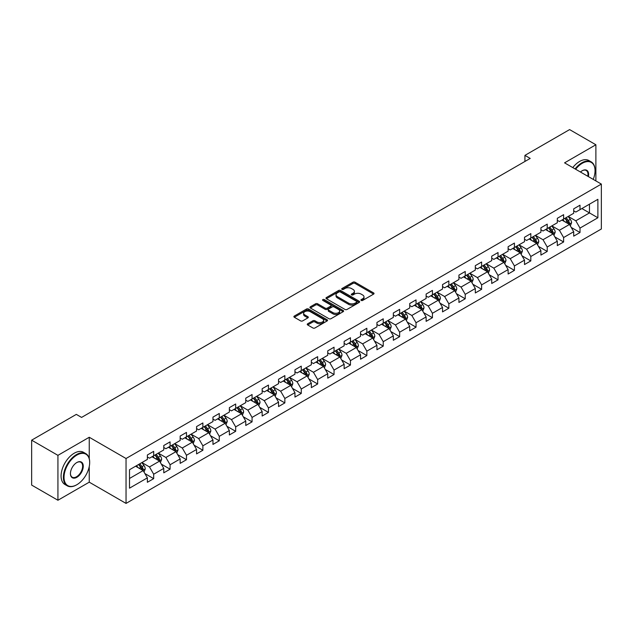 <?xml version="1.0" encoding="UTF-8"?>
<svg xmlns="http://www.w3.org/2000/svg" width="633" height="633" viewBox="0 0 633 633"><rect width="100%" height="100%" fill="white"/><g stroke="black" fill="none" stroke-linecap="round" stroke-linejoin="round"><path stroke-width="0.95" d="M361.198 300.438A1.021 0.593 0 0 0 362.646 300.438L373.605 294.108A1.456 0.839 0 0 0 374.032 293.514A1.456 0.839 0 0 0 373.605 292.913L355.034 282.191A1.456 0.839 0 0 0 352.977 282.191L342.01 288.521A1.021 0.593 0 0 0 341.709 288.941A1.021 0.593 0 0 0 342.01 289.36A1.021 0.593 0 0 0 343.458 289.36L344.874 288.537A4.668 2.698 0 0 1 351.481 288.537L353.024 289.431A4.668 2.698 0 0 1 354.393 291.338A4.668 2.698 0 0 1 353.024 293.245L351.608 294.06A1.021 0.593 0 0 0 351.307 294.48A1.021 0.593 0 0 0 351.608 294.899A1.021 0.593 0 0 0 353.048 294.899L354.472 294.076A4.668 2.698 0 0 1 361.071 294.076L362.622 294.97A4.668 2.698 0 0 1 363.991 296.877A4.668 2.698 0 0 1 362.622 298.784L361.198 299.599A1.021 0.593 0 0 0 360.905 300.018A1.021 0.593 0 0 0 361.198 300.438L361.198 299.599M307.678 323.772A1.456 0.839 0 0 0 307.25 324.365A1.456 0.839 0 0 0 307.678 324.958L312.892 327.973A1.456 0.839 0 0 0 314.957 327.973L327.126 320.939A1.456 0.839 0 0 0 327.554 320.345A1.456 0.839 0 0 0 327.126 319.752L308.556 309.031A1.456 0.839 0 0 0 306.491 309.031L294.321 316.057A1.456 0.839 0 0 0 293.894 316.65A1.456 0.839 0 0 0 294.321 317.252L300.612 320.884A1.456 0.839 0 0 0 302.677 320.884L307.883 317.877A1.456 0.839 0 0 0 308.311 317.275A1.456 0.839 0 0 0 307.883 316.682L304.766 314.878A3.901 2.255 0 0 1 303.626 313.288A3.901 2.255 0 0 1 306.032 311.207A3.901 2.255 0 0 1 310.289 311.697L322.514 318.755A3.901 2.255 0 0 1 323.653 320.345A3.901 2.255 0 0 1 321.248 322.426A3.901 2.255 0 0 1 316.991 321.936L314.957 320.765A1.456 0.839 0 0 0 312.892 320.765L307.678 323.772L307.678 324.958M89.253 437.261L57.927 455.349L31.65 440.172L31.65 485.084L57.927 500.252L89.253 482.172L126.038 503.409L126.038 458.506L89.253 437.261L89.253 458.577M595.882 180.927L595.882 144.759L564.565 162.847L601.35 184.084L126.038 458.506M595.882 144.759L569.605 129.591L524.931 155.378L524.931 161.447M31.65 440.172L76.324 414.386L81.578 417.416L530.193 158.416L524.931 155.378M344.977 309.442A1.456 0.839 0 0 0 347.042 309.442L359.212 302.416A1.456 0.839 0 0 0 359.639 301.822A1.456 0.839 0 0 0 359.212 301.229L340.641 290.5A1.456 0.839 0 0 0 338.584 290.5L326.406 297.534A1.456 0.839 0 0 0 325.979 298.127A1.456 0.839 0 0 0 326.406 298.721L344.977 309.442M323.257 300.659A1.021 0.593 0 0 1 324.294 300.802L343.149 311.689L330.996 318.708A1.456 0.839 0 0 1 328.931 318.708L310.36 307.986L315.574 305.003L315.574 303.785L310.36 306.791A1.456 0.839 0 0 0 309.933 307.393A1.456 0.839 0 0 0 310.36 307.986L310.36 306.791M315.574 305.003A1.456 0.839 0 0 1 317.639 305.003L317.639 303.785A1.456 0.839 0 0 0 315.574 303.785M317.639 303.785L325.172 308.136A1.456 0.839 0 0 0 327.229 308.136L330.687 306.143A1.456 0.839 0 0 0 331.114 305.541A1.456 0.839 0 0 0 330.687 304.948L322.846 300.422A1.021 0.593 0 0 1 322.545 300.002A1.021 0.593 0 0 1 323.178 299.456A1.021 0.593 0 0 1 324.294 299.583L343.173 310.486A1.456 0.839 0 0 1 343.6 311.08A1.456 0.839 0 0 1 343.173 311.681L343.173 310.486M126.038 503.409L601.35 228.996L601.35 184.084M144.91 473.587L153.684 478.651L153.684 474.22L163.773 468.396L163.773 472.827L170.079 469.188L170.079 464.757L180.168 458.925L180.168 463.356L186.482 459.716L186.482 455.285L196.57 449.462L196.57 453.893L202.876 450.253L202.876 445.822L212.965 439.99L212.965 444.421L219.271 440.782L219.271 436.351L229.36 430.527L229.36 434.958L235.674 431.318L235.674 426.887L245.762 421.064L245.762 425.487L252.069 421.847L252.069 417.416L262.157 411.592L262.157 416.023L268.463 412.384L268.463 407.953L278.552 402.129L278.552 406.56L284.858 402.912L284.858 398.489L294.954 392.658L294.954 397.089L301.261 393.449L301.261 389.018L311.349 383.194L311.349 387.625L317.655 383.986L317.655 379.555L327.744 373.723L327.744 378.154L334.05 374.514L334.05 370.083L344.146 364.26L344.146 368.691L350.453 365.051L350.453 360.62L360.541 354.789L360.541 359.22L366.847 355.58L366.847 351.149L376.936 345.325L376.936 349.756L383.242 346.116L383.242 341.685L393.338 335.862L393.338 340.285L399.645 336.645L399.645 332.214L409.733 326.391L409.733 330.822L416.039 327.182L416.039 322.751L426.128 316.927L426.128 321.358L432.434 317.711L432.434 313.288L442.53 307.456L442.53 311.887L448.837 308.247L448.837 303.816L458.925 297.993L458.925 302.424L465.231 298.784L465.231 294.353L475.32 288.521L475.32 292.952L481.626 289.313L481.626 284.882L491.722 279.058L491.722 283.489L498.029 279.849L498.029 275.418L508.117 269.587L508.117 274.018L514.423 270.378L514.423 265.947L524.512 260.123L524.512 264.554L530.818 260.915L530.818 256.484L540.914 250.66L540.914 255.083L547.221 251.443L547.221 247.012L557.309 241.189L557.309 245.62L563.615 241.98L563.615 237.549L573.704 231.725L573.704 236.156L580.01 232.509L580.01 228.086L597.884 217.768L597.884 199.316L589.473 204.174L589.473 212.91L597.884 217.768M153.684 478.651L147.378 482.291L147.378 477.86L129.512 488.178L129.512 469.733L147.378 459.416L147.378 454.985L153.684 451.345L153.684 455.776L163.773 449.944L163.773 445.513L170.079 441.874L170.079 446.305L180.168 440.481L180.168 436.05L186.482 432.41L186.482 436.841L196.57 431.01L196.57 426.579L202.876 422.939L202.876 427.37L212.965 421.546L212.965 417.115L219.271 413.476L219.271 417.907L229.36 412.075L229.36 407.652L235.674 404.004L235.674 408.435L245.762 402.612L245.762 398.181L252.069 394.541L252.069 398.972L262.157 393.148L262.157 388.717L268.463 385.078L268.463 389.501L278.552 383.677L278.552 379.246L284.858 375.606L284.858 380.037L294.954 374.214L294.954 369.783L301.261 366.143L301.261 370.574L311.349 364.743L311.349 360.312L317.655 356.672L317.655 361.103L327.744 355.279L327.744 350.848L334.05 347.208L334.05 351.639L344.146 345.808L344.146 341.377L350.453 337.737L350.453 342.168L360.541 336.345L360.541 331.914L366.847 328.274L366.847 332.705L376.936 326.873L376.936 322.45L383.242 318.803L383.242 323.234L393.338 317.41L393.338 312.979L399.645 309.339L399.645 313.77L409.733 307.947L409.733 303.516L416.039 299.876L416.039 304.299L426.128 298.475L426.128 294.044L432.434 290.405L432.434 294.836L442.53 289.012L442.53 284.581L448.837 280.941L448.837 285.372L458.925 279.541L458.925 275.11L465.231 271.47L465.231 275.901L475.32 270.077L475.32 265.646L481.626 262.007L481.626 266.438L491.722 260.606L491.722 256.175L498.029 252.535L498.029 256.966L508.117 251.143L508.117 246.712L514.423 243.072L514.423 247.503L524.512 241.671L524.512 237.248L530.818 233.601L530.818 238.032L540.914 232.208L540.914 227.777L547.221 224.137L547.221 228.568L557.309 222.745L557.309 218.314L563.615 214.674L563.615 219.097L573.704 213.274L573.704 208.843L580.01 205.203L580.01 209.634L597.884 199.316M151.999 456.741L159.571 461.109L149.483 466.94L141.911 462.573M147.378 456.986L149.483 458.197L153.684 455.776M149.483 466.94L153.684 474.22M159.571 461.109L163.773 468.396M168.402 447.278L175.966 451.645L165.878 457.469L158.305 453.101M163.773 447.515L165.878 448.734L170.079 446.305M165.878 457.469L170.079 464.757M175.966 451.645L180.168 458.925M184.796 437.807L192.361 442.182L182.272 448.006L174.708 443.638M180.168 438.052L182.272 439.262L186.482 436.841M182.272 448.006L186.482 455.285M192.361 442.182L196.57 449.462M201.191 428.343L208.763 432.711L198.667 438.534L191.103 434.167M196.57 428.588L198.667 429.799L202.876 427.37M198.667 438.534L202.876 445.822M208.763 432.711L212.965 439.99M217.594 418.872L225.158 423.248L215.07 429.071L207.497 424.703M212.965 419.117L215.07 420.336L219.271 417.907M215.07 429.071L219.271 436.351M225.158 423.248L229.36 430.527M233.988 409.409L241.553 413.776L231.464 419.608L223.9 415.232M229.36 409.654L231.464 410.864L235.674 408.435M231.464 419.608L235.674 426.887M241.553 413.776L245.762 421.064M250.383 399.945L257.955 404.313L247.859 410.137L240.295 405.769M245.762 400.183L247.859 401.401L252.069 398.972M247.859 410.137L252.069 417.416M257.955 404.313L262.157 411.592M266.786 390.474L274.35 394.842L264.262 400.673L256.689 396.298M262.157 390.719L264.262 391.93L268.463 389.501M264.262 400.673L268.463 407.953M274.35 394.842L278.552 402.129M283.18 381.011L290.745 385.378L280.656 391.202L273.092 386.834M278.552 381.248L280.656 382.467L284.858 380.037M280.656 391.202L284.858 398.489M290.745 385.378L294.954 392.658M299.575 371.539L307.147 375.907L297.051 381.739L289.487 377.371M294.954 371.785L297.051 372.995L301.261 370.574M297.051 381.739L301.261 389.018M307.147 375.907L311.349 383.194M315.978 362.076L323.542 366.444L313.454 372.267L305.881 367.9M311.349 362.313L313.454 363.532L317.655 361.103M313.454 372.267L317.655 379.555M323.542 366.444L327.744 373.723M332.372 352.605L339.937 356.98L329.848 362.804L322.284 358.436M327.744 352.85L329.848 354.061L334.05 351.639M329.848 362.804L334.05 370.083M339.937 356.98L344.146 364.26M348.767 343.141L356.339 347.509L346.243 353.333L338.679 348.965M344.146 343.387L346.243 344.597L350.453 342.168M346.243 353.333L350.453 360.62M356.339 347.509L360.541 354.789M365.17 333.67L372.734 338.046L362.646 343.869L355.073 339.502M360.541 333.915L362.646 335.134L366.847 332.705M362.646 343.869L366.847 351.149M372.734 338.046L376.936 345.325M381.564 324.207L389.129 328.574L379.04 334.406L371.476 330.03M376.936 324.452L379.04 325.663L383.242 323.234M379.04 334.406L383.242 341.685M389.129 328.574L393.338 335.862M397.959 314.743L405.531 319.111L395.435 324.935L387.871 320.567M393.338 314.981L395.435 316.199L399.645 313.77M395.435 324.935L399.645 332.214M405.531 319.111L409.733 326.391M414.362 305.272L421.926 309.64L411.838 315.471L404.265 311.096M409.733 305.517L411.838 306.728L416.039 304.299M411.838 315.471L416.039 322.751M421.926 309.64L426.128 316.927M430.756 295.809L438.321 300.177L428.232 306L420.668 301.632M426.128 296.046L428.232 297.265L432.434 294.836M428.232 306L432.434 313.288M438.321 300.177L442.53 307.456M447.151 286.338L454.723 290.705L444.627 296.537L437.063 292.169M442.53 286.583L444.627 287.793L448.837 285.372M444.627 296.537L448.837 303.816M454.723 290.705L458.925 297.993M463.546 276.874L471.118 281.242L461.03 287.065L453.457 282.698M458.925 277.112L461.03 278.33L465.231 275.901M461.03 287.065L465.231 294.353M471.118 281.242L475.32 288.521M479.949 267.403L487.513 271.779L477.424 277.602L469.86 273.234M475.32 267.648L477.424 268.859L481.626 266.438M477.424 277.602L481.626 284.882M487.513 271.779L491.722 279.058M496.343 257.94L503.915 262.307L493.819 268.131L486.255 263.763M491.722 258.185L493.819 259.395L498.029 256.966M493.819 268.131L498.029 275.418M503.915 262.307L508.117 269.587M512.738 248.468L520.31 252.844L510.222 258.668L502.649 254.3M508.117 248.714L510.222 249.932L514.423 247.503M510.222 258.668L514.423 265.947M520.31 252.844L524.512 260.123M529.141 239.005L536.705 243.373L526.616 249.204L519.052 244.829M524.512 239.25L526.616 240.461L530.818 238.032M526.616 249.204L530.818 256.484M536.705 243.373L540.914 250.66M545.535 229.542L553.107 233.909L543.011 239.733L535.447 235.365M540.914 229.779L543.011 230.998L547.221 228.568M543.011 239.733L547.221 247.012M553.107 233.909L557.309 241.189M561.93 220.07L569.502 224.438L559.414 230.27L551.841 225.894M557.309 220.316L559.414 221.526L563.615 219.097M559.414 230.27L563.615 237.549M569.502 224.438L573.704 231.725M581.901 208.542L589.473 212.91L575.808 220.798L568.236 216.431M573.704 210.844L575.808 212.063L580.01 209.634M575.808 220.798L580.01 228.086M57.927 455.349L57.927 500.252M129.512 478.469L143.169 470.58L135.604 466.212M143.169 470.58L147.378 477.86M571.235 227.445L580.01 232.509M554.84 236.908L563.615 241.98M538.438 246.379L547.221 251.443M522.043 255.843L530.818 260.915M505.648 265.314L514.423 270.378M489.246 274.777L498.029 279.849M472.851 284.249L481.626 289.313M456.456 293.712L465.231 298.784M440.062 303.183L448.837 308.247M423.659 312.647L432.434 317.711M407.264 322.11L416.039 327.182M390.87 331.581L399.645 336.645M374.467 341.045L383.242 346.116M358.072 350.516L366.847 355.58M341.678 359.979L350.453 365.051M325.275 369.45L334.05 374.514M308.88 378.914L317.655 383.986M292.486 388.385L301.261 393.449M276.083 397.848L284.858 402.912M259.688 407.312L268.463 412.384M243.294 416.783L252.069 421.847M226.891 426.246L235.674 431.318M210.496 435.718L219.271 440.782M194.102 445.181L202.876 450.253M177.699 454.652L186.482 459.716M161.304 464.116L170.079 469.188M89.253 482.172L89.253 466.513M361.609 300.58L362.622 299.995A4.668 2.698 0 0 0 363.991 298.088L363.991 296.877M354.393 291.338L354.393 292.549A4.668 2.698 0 0 1 353.024 294.456L352.011 295.041M373.605 292.913L373.605 294.108L355.034 283.41A1.456 0.839 0 0 0 352.977 283.41L342.421 289.503M359.196 302.424L340.641 291.718A1.456 0.839 0 0 0 338.584 291.718L326.422 298.736M356.64 302.234A1.021 0.593 0 0 0 356.933 301.822A1.021 0.593 0 0 0 356.64 301.403L340.332 291.995A1.021 0.593 0 0 0 338.892 291.995L337.397 292.857A4.668 2.698 0 0 0 336.028 294.764A4.668 2.698 0 0 0 337.397 296.671L348.538 303.104A4.668 2.698 0 0 0 355.137 303.104L356.64 302.234L356.64 303.452A1.021 0.593 0 0 0 356.933 303.033L356.933 301.822M336.028 294.764L336.028 295.975A4.668 2.698 0 0 0 337.397 297.882L337.397 296.671M356.64 303.452L355.137 304.315A4.668 2.698 0 0 1 348.538 304.315L337.397 297.882M317.639 305.003L325.172 309.347A1.456 0.839 0 0 0 327.229 309.347L330.687 307.353A1.456 0.839 0 0 0 331.114 306.76L331.114 305.541M332.982 312.647A3.901 2.255 0 0 0 337.239 313.137A3.901 2.255 0 0 0 339.644 311.056A3.901 2.255 0 0 0 338.505 309.458L334.192 306.973A1.456 0.839 0 0 0 332.135 306.973L328.677 308.967A1.456 0.839 0 0 0 328.25 309.561A1.456 0.839 0 0 0 328.677 310.162L332.982 312.647L332.982 313.857A3.901 2.255 0 0 0 337.239 314.348A3.901 2.255 0 0 0 339.644 312.267L339.644 311.056M328.25 309.561L328.25 310.779A1.456 0.839 0 0 0 328.677 311.373L328.677 310.162M332.982 313.857L328.677 311.373M323.653 320.345L323.653 321.556A3.901 2.255 0 0 1 321.248 323.645A3.901 2.255 0 0 1 316.991 323.154L314.957 321.975A1.456 0.839 0 0 0 312.892 321.975L307.701 324.974M303.626 313.288L303.626 314.498A3.901 2.255 0 0 0 304.766 316.096L304.766 314.878M307.883 316.682L307.883 317.877L304.766 316.096M327.111 320.955L308.556 310.241A1.456 0.839 0 0 0 306.491 310.241L294.337 317.26M570.333 225.878L571.583 222.729A3.94 2.271 -120 0 0 570.325 219.374L568.157 216.478M564.375 221.479L562.903 219.516M568.893 224.09L569.455 222.895A3.94 2.271 -120 0 0 568.331 220.529L566.155 217.633M565.174 218.203L567.579 221.415A2.01 1.155 60 0 1 567.943 222.025L569.455 222.895M564.897 218.361L567.065 221.257A3.94 2.271 60 0 1 568.197 223.623M593.224 179.392A18.135 10.468 120 0 0 595.044 170.736A18.135 10.468 120 0 0 582.218 163.33A18.135 10.468 120 0 0 575.634 169.24M575.088 168.924A18.579 10.729 -60 0 1 581.901 162.784A18.579 10.729 -60 0 1 591.198 161.866A18.579 10.729 -60 0 1 595.044 170.372A18.579 10.729 -60 0 1 595.044 170.554M580.469 172.026A9.068 5.238 -60 0 1 582.218 170.736L582.218 170.736A9.068 5.238 -60 0 1 588.389 176.599M572.778 167.587A18.579 10.729 -60 0 1 579.591 161.447A18.579 10.729 -60 0 1 588.88 160.529L591.198 161.866M587.812 176.267A8.625 4.977 120 0 0 586.213 170.491A8.625 4.977 120 0 0 582.059 170.831M76.53 484.902L76.846 484.72A18.135 10.468 120 0 0 89.672 462.509A18.135 10.468 120 0 0 76.846 455.103A18.135 10.468 120 0 0 64.028 477.314A18.135 10.468 120 0 0 76.846 484.72L76.53 484.902A18.579 10.729 -60 0 1 67.24 485.82A18.579 10.729 -60 0 1 64.392 470.936A18.579 10.729 -60 0 1 76.53 454.557A18.579 10.729 -60 0 1 85.819 453.639A18.579 10.729 -60 0 1 89.672 462.145A18.579 10.729 -60 0 1 89.672 462.327M76.846 477.314A9.068 5.238 -60 0 1 70.437 473.611A9.068 5.238 -60 0 1 76.846 462.509L76.846 462.509A9.068 5.238 -60 0 1 83.263 466.212A9.068 5.238 -60 0 1 76.846 477.314M70.437 473.429A8.625 4.977 120 0 0 72.225 477.195A8.625 4.977 120 0 0 76.53 476.768A8.625 4.977 120 0 0 82.163 469.172A8.625 4.977 120 0 0 80.842 462.264A8.625 4.977 120 0 0 76.688 462.604M67.24 485.82L64.93 484.49A18.579 10.729 -60 0 1 62.081 469.599A18.579 10.729 -60 0 1 74.219 453.22A18.579 10.729 -60 0 1 83.509 452.302L85.819 453.639M553.938 235.349L555.188 232.192A3.94 2.271 -120 0 0 553.93 228.845L551.762 225.949M547.98 230.95L546.501 228.98M552.498 233.553L553.06 232.366A3.94 2.271 -120 0 0 551.929 229.993L549.76 227.097M548.771 227.666L551.185 230.879A2.01 1.155 60 0 1 551.549 231.488L553.06 232.366M548.502 227.825L550.67 230.721A3.94 2.271 60 0 1 551.794 233.094M537.536 244.813L538.786 241.664A3.94 2.271 -120 0 0 537.528 238.309L535.36 235.413M531.578 240.413L530.106 238.443M536.096 243.025L536.657 241.83A3.94 2.271 -120 0 0 535.534 239.464L533.366 236.568M532.377 237.138L534.782 240.35A2.01 1.155 60 0 1 535.146 240.959L536.657 241.83M532.1 237.296L534.276 240.192A3.94 2.271 60 0 1 535.399 242.558M521.141 254.276L522.391 251.127A3.94 2.271 -120 0 0 521.133 247.772L518.965 244.876M515.183 249.885L513.711 247.914M519.701 252.488L520.263 251.301A3.94 2.271 -120 0 0 519.139 248.927L516.963 246.031M515.982 246.601L518.387 249.813A2.01 1.155 60 0 1 518.751 250.423L520.263 251.301M515.705 246.759L517.873 249.655A3.94 2.271 60 0 1 519.005 252.029M504.746 263.747L505.996 260.598A3.94 2.271 -120 0 0 504.738 257.243L502.57 254.347M498.788 259.348L497.309 257.378M503.306 261.959L503.868 260.764A3.94 2.271 -120 0 0 502.737 258.399L500.568 255.503M499.579 256.072L501.993 259.285A2.01 1.155 60 0 1 502.357 259.894L503.868 260.764M499.31 256.23L501.478 259.126A3.94 2.271 60 0 1 502.602 261.492M488.344 273.211L489.594 270.062A3.94 2.271 -120 0 0 488.336 266.707L486.168 263.811M482.386 268.811L480.914 266.849M486.904 271.422L487.465 270.228A3.94 2.271 -120 0 0 486.342 267.862L484.174 264.966M483.185 265.536L485.59 268.748A2.01 1.155 60 0 1 485.954 269.357L487.465 270.228M482.908 265.694L485.084 268.59A3.94 2.271 60 0 1 486.207 270.964M471.949 282.682L473.199 279.533A3.94 2.271 -120 0 0 471.941 276.178L469.773 273.282M465.991 278.283L464.519 276.312M470.509 280.894L471.071 279.699A3.94 2.271 -120 0 0 469.947 277.325L467.771 274.429M466.79 275.007L469.195 278.219A2.01 1.155 60 0 1 469.559 278.829L471.071 279.699M466.513 275.165L468.681 278.061A3.94 2.271 60 0 1 469.813 280.427M455.554 292.145L456.804 288.996A3.94 2.271 -120 0 0 455.546 285.641L453.378 282.745M449.596 287.746L448.117 285.784M454.114 290.357L454.676 289.162A3.94 2.271 -120 0 0 453.545 286.796L451.376 283.901M450.387 284.47L452.801 287.683A2.01 1.155 60 0 1 453.165 288.292L454.676 289.162M450.118 284.628L452.286 287.524A3.94 2.271 60 0 1 453.41 289.89M439.152 301.617L440.402 298.467A3.94 2.271 -120 0 0 439.144 295.113L436.976 292.217M433.194 297.217L431.722 295.247M437.712 299.82L438.281 298.634A3.94 2.271 -120 0 0 437.15 296.26L434.982 293.364M433.993 293.934L436.398 297.146A2.01 1.155 60 0 1 436.762 297.755L438.281 298.634M433.716 294.092L435.892 296.988A3.94 2.271 60 0 1 437.015 299.362M422.757 311.08L424.007 307.931A3.94 2.271 -120 0 0 422.749 304.576L420.581 301.68M416.799 306.681L415.327 304.718M421.317 309.292L421.879 308.097A3.94 2.271 -120 0 0 420.755 305.731L418.587 302.835M417.598 303.405L420.003 306.617A2.01 1.155 60 0 1 420.367 307.227L421.879 308.097M417.321 303.563L419.489 306.459A3.94 2.271 60 0 1 420.621 308.825M406.362 320.551L407.612 317.394A3.94 2.271 -120 0 0 406.354 314.047L404.186 311.151M400.404 316.152L398.925 314.182M404.922 318.755L405.484 317.568A3.94 2.271 -120 0 0 404.352 315.194L402.184 312.298M401.195 312.868L403.609 316.081A2.01 1.155 60 0 1 403.973 316.69L405.484 317.568M400.926 313.026L403.094 315.922A3.94 2.271 60 0 1 404.218 318.296M389.96 330.015L391.21 326.865A3.94 2.271 -120 0 0 389.952 323.51L387.784 320.615M384.002 325.615L382.53 323.645M388.52 328.226L389.089 327.032A3.94 2.271 -120 0 0 387.958 324.666L385.79 321.77M384.801 322.339L387.206 325.552A2.01 1.155 60 0 1 387.57 326.161L389.089 327.032M384.524 322.498L386.7 325.394A3.94 2.271 60 0 1 387.823 327.759M373.565 339.478L374.815 336.329A3.94 2.271 -120 0 0 373.557 332.974L371.389 330.078M367.607 335.086L366.135 333.116M372.125 337.69L372.687 336.503A3.94 2.271 -120 0 0 371.563 334.129L369.395 331.233M368.406 331.803L370.811 335.015A2.01 1.155 60 0 1 371.175 335.625L372.687 336.503M368.129 331.961L370.297 334.857A3.94 2.271 60 0 1 371.429 337.231M357.17 348.949L358.42 345.8A3.94 2.271 -120 0 0 357.162 342.445L354.994 339.549M351.212 344.55L349.733 342.58M355.73 347.161L356.292 345.966A3.94 2.271 -120 0 0 355.16 343.6L352.992 340.704M352.003 341.274L354.417 344.487A2.01 1.155 60 0 1 354.781 345.096L356.292 345.966M351.734 341.432L353.902 344.328A3.94 2.271 60 0 1 355.026 346.694M340.768 358.413L342.018 355.263A3.94 2.271 -120 0 0 340.76 351.908L338.592 349.012M334.81 354.013L333.338 352.051M339.328 356.624L339.897 355.437A3.94 2.271 -120 0 0 338.766 353.064L336.598 350.168M335.609 350.737L338.014 353.95A2.01 1.155 60 0 1 338.378 354.559L339.897 355.437M335.332 350.896L337.508 353.792A3.94 2.271 60 0 1 338.631 356.165M324.373 367.884L325.623 364.735A3.94 2.271 -120 0 0 324.365 361.38L322.197 358.484M318.415 363.484L316.943 361.514M322.933 366.096L323.495 364.901A3.94 2.271 -120 0 0 322.371 362.535L320.203 359.639M319.214 360.209L321.619 363.421A2.01 1.155 60 0 1 321.983 364.03L323.495 364.901M318.937 360.367L321.105 363.263A3.94 2.271 60 0 1 322.237 365.629M307.978 377.347L309.228 374.198A3.94 2.271 -120 0 0 307.97 370.843L305.802 367.947M302.02 372.948L300.54 370.985M306.538 375.559L307.1 374.364A3.94 2.271 -120 0 0 305.968 371.998L303.8 369.102M302.819 369.672L305.225 372.884A2.01 1.155 60 0 1 305.589 373.494L307.1 374.364M302.542 369.83L304.71 372.726A3.94 2.271 60 0 1 305.842 375.092M291.576 386.818L292.826 383.669A3.94 2.271 -120 0 0 291.568 380.314L289.4 377.418M285.618 382.419L284.146 380.449M290.136 385.022L290.705 383.835A3.94 2.271 -120 0 0 289.574 381.462L287.406 378.566M286.417 379.135L288.822 382.348A2.01 1.155 60 0 1 289.186 382.957L290.705 383.835M286.14 379.294L288.316 382.19A3.94 2.271 60 0 1 289.439 384.563M275.181 396.282L276.431 393.133A3.94 2.271 -120 0 0 275.173 389.778L273.005 386.882M269.223 391.882L267.751 389.92M273.741 394.494L274.303 393.299A3.94 2.271 -120 0 0 273.179 390.933L271.011 388.037M270.022 388.607L272.427 391.819A2.01 1.155 60 0 1 272.791 392.428L274.303 393.299M269.745 388.765L271.913 391.661A3.94 2.271 60 0 1 273.045 394.027M258.786 405.753L260.036 402.596A3.94 2.271 -120 0 0 258.778 399.249L256.61 396.353M252.828 401.354L251.348 399.383M257.346 403.957L257.908 402.77A3.94 2.271 -120 0 0 256.776 400.396L254.608 397.5M253.627 398.07L256.033 401.282A2.01 1.155 60 0 1 256.397 401.892L257.908 402.77M253.35 398.228L255.518 401.124A3.94 2.271 60 0 1 256.65 403.498M242.384 415.216L243.634 412.067A3.94 2.271 -120 0 0 242.384 408.712L240.208 405.816M236.425 410.817L234.954 408.847M240.944 413.428L241.513 412.233A3.94 2.271 -120 0 0 240.382 409.868L238.214 406.972M237.225 407.541L239.63 410.754A2.01 1.155 60 0 1 239.994 411.363L241.513 412.233M236.956 407.699L239.124 410.595A3.94 2.271 60 0 1 240.247 412.961M225.989 424.68L227.239 421.531A3.94 2.271 -120 0 0 225.981 418.176L223.813 415.28M220.031 420.288L218.559 418.318M224.549 422.891L225.111 421.705A3.94 2.271 -120 0 0 223.987 419.331L221.819 416.435M220.83 417.005L223.235 420.217A2.01 1.155 60 0 1 223.599 420.826L225.111 421.705M220.553 417.163L222.721 420.059A3.94 2.271 60 0 1 223.853 422.433M209.594 434.151L210.844 431.002A3.94 2.271 -120 0 0 209.586 427.647L207.418 424.751M203.636 429.752L202.156 427.781M208.154 432.363L208.716 431.168A3.94 2.271 -120 0 0 207.584 428.802L205.416 425.906M204.435 426.476L206.841 429.688A2.01 1.155 60 0 1 207.205 430.298L208.716 431.168M204.158 426.634L206.326 429.53A3.94 2.271 60 0 1 207.458 431.896M193.192 443.614L194.442 440.465A3.94 2.271 -120 0 0 193.192 437.11L191.016 434.214M187.233 439.215L185.762 437.253M191.752 441.826L192.321 440.639A3.94 2.271 -120 0 0 191.19 438.265L189.022 435.369M188.033 435.939L190.438 439.152A2.01 1.155 60 0 1 190.802 439.761L192.321 440.639M187.764 436.097L189.932 438.993A3.94 2.271 60 0 1 191.055 441.367M176.797 453.086L178.047 449.936A3.94 2.271 -120 0 0 176.789 446.582L174.621 443.686M170.839 448.686L169.367 446.716M175.357 451.297L175.919 450.103A3.94 2.271 -120 0 0 174.795 447.737L172.627 444.841M171.638 445.41L174.043 448.623A2.01 1.155 60 0 1 174.407 449.232L175.919 450.103M171.361 445.569L173.529 448.465A3.94 2.271 60 0 1 174.661 450.831M160.402 462.549L161.652 459.4A3.94 2.271 -120 0 0 160.394 456.045L158.226 453.149M154.444 458.15L152.972 456.187M158.962 460.761L159.524 459.566A3.94 2.271 -120 0 0 158.392 457.2L156.224 454.304M155.243 454.874L157.649 458.086A2.01 1.155 60 0 1 158.013 458.696L159.524 459.566M154.966 455.032L157.134 457.928A3.94 2.271 60 0 1 158.266 460.294M144 472.02L145.25 468.871A3.94 2.271 -120 0 0 144 465.516L141.824 462.62M138.041 467.621L136.57 465.651M142.56 470.224L143.129 469.037A3.94 2.271 -120 0 0 141.998 466.663L139.83 463.767M138.841 464.337L141.246 467.55A2.01 1.155 60 0 1 141.618 468.159L143.129 469.037M138.572 464.495L140.74 467.391A3.94 2.271 60 0 1 141.863 469.765M362.622 299.995L362.622 298.784M351.608 294.899L351.608 294.06M353.024 294.456L353.024 293.245M342.01 289.36L342.01 288.521M352.977 283.41L352.977 282.191M355.034 283.41L355.034 282.191M326.406 298.721L326.406 297.534M338.584 291.718L338.584 290.5M340.641 291.718L340.641 290.5M359.212 302.416L359.212 301.229M348.538 304.315L348.538 303.104M355.137 304.315L355.137 303.104M325.172 309.347L325.172 308.136M327.229 309.347L327.229 308.136M330.687 307.353L330.687 306.143M324.294 300.802L324.294 299.583M312.892 321.975L312.892 320.765M314.957 321.975L314.957 320.765M316.991 323.154L316.991 321.936M294.321 317.252L294.321 316.057M306.491 310.241L306.491 309.031M308.556 310.241L308.556 309.031M327.126 320.939L327.126 319.752M569.114 224.217L571.559 222.808M568.331 220.529L570.325 219.374M565.522 222.143L567.065 221.257M552.712 233.68L555.157 232.271M551.929 229.993L553.93 228.845M549.128 231.615L550.67 230.721M536.317 243.151L538.762 241.743M535.534 239.464L537.528 238.309M532.733 241.078L534.276 240.192M519.922 252.614L522.367 251.206M519.139 248.927L521.133 247.772M516.338 250.549L517.873 249.655M503.52 262.086L505.965 260.669M502.737 258.399L504.738 257.243M499.935 260.013L501.478 259.126M487.125 271.549L489.57 270.141M486.342 267.862L488.336 266.707M483.541 269.484L485.084 268.59M470.73 281.02L473.175 279.604M469.947 277.325L471.941 276.178M467.146 278.947L468.681 278.061M454.328 290.484L456.773 289.075M453.545 286.796L455.546 285.641M450.743 288.411L452.286 287.524M437.933 299.955L440.378 298.539M437.15 296.26L439.144 295.113M434.349 297.882L435.892 296.988M421.538 309.418L423.983 308.01M420.755 305.731L422.749 304.576M417.954 307.345L419.489 306.459M405.144 318.882L407.581 317.473M404.352 315.194L406.354 314.047M401.551 316.816L403.094 315.922M388.741 328.353L391.186 326.945M387.958 324.666L389.952 323.51M385.157 326.28L386.7 325.394M372.346 337.816L374.791 336.408M371.563 334.129L373.557 332.974M368.762 335.751L370.297 334.857M355.952 347.288L358.389 345.871M355.16 343.6L357.162 342.445M352.359 345.214L353.902 344.328M339.549 356.751L341.994 355.342M338.766 353.064L340.76 351.908M335.965 354.686L337.508 353.792M323.154 366.222L325.599 364.806M322.371 362.535L324.365 361.38M319.57 364.149L321.105 363.263M306.76 375.685L309.197 374.277M305.968 371.998L307.97 370.843M303.167 373.612L304.71 372.726M290.357 385.157L292.802 383.74M289.574 381.462L291.568 380.314M286.773 383.084L288.316 382.19M273.962 394.62L276.407 393.212M273.179 390.933L275.173 389.778M270.378 392.547L271.913 391.661M257.568 404.083L260.005 402.675M256.776 400.396L258.778 399.249M253.975 402.018L255.518 401.124M241.165 413.555L243.61 412.146M240.382 409.868L242.384 408.712M237.581 411.482L239.124 410.595M224.77 423.018L227.215 421.61M223.987 419.331L225.981 418.176M221.186 420.953L222.721 420.059M208.376 432.489L210.813 431.073M207.584 428.802L209.586 427.647M204.783 430.416L206.326 429.53M191.973 441.953L194.418 440.544M191.19 438.265L193.192 437.11M188.389 439.888L189.932 438.993M175.578 451.424L178.023 450.008M174.795 447.737L176.789 446.582M171.994 449.351L173.529 448.465M159.184 460.887L161.621 459.479M158.392 457.2L160.394 456.045M155.591 458.814L157.134 457.928M142.781 470.359L145.226 468.942M141.998 466.663L144 465.516M139.197 468.285L140.74 467.391"/></g></svg>
